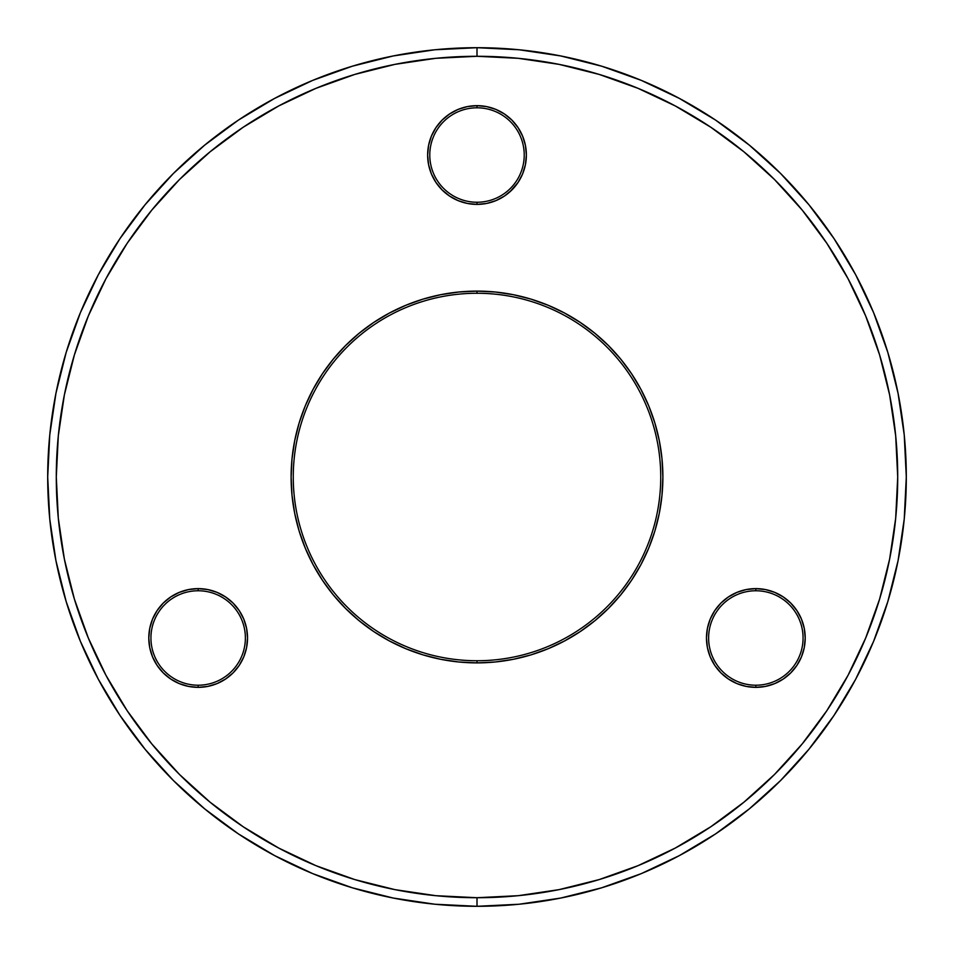 <?xml version="1.0" encoding="UTF-8"?>
<svg xmlns="http://www.w3.org/2000/svg" width="954" height="954" viewBox="0 0 954 954"><rect width="100%" height="100%" fill="white"/><g stroke="black" fill="none" stroke-linecap="round" stroke-linejoin="round"><path stroke-width="1.43" d="M477 47.7L477 56.286A420.714 420.714 0 0 1 897.714 477A420.714 420.714 0 0 1 477 897.714L477 906.3A429.3 429.3 0 0 0 906.3 477A429.3 429.3 0 0 0 477 47.7A429.3 429.3 0 0 1 906.3 477A429.3 429.3 0 0 1 477 906.3L519.083 904.237L560.749 898.048L601.616 887.816L641.291 873.625L679.367 855.607L715.512 833.951L749.343 808.849L780.563 780.563L808.849 749.343L833.951 715.512L855.607 679.367L873.625 641.291L887.816 601.616L898.048 560.749L904.237 519.083L906.3 477L904.237 434.917L898.048 393.251L887.816 352.384L873.625 312.709L855.607 274.633L833.951 238.488L808.849 204.657L780.563 173.437L749.343 145.151L715.512 120.049L679.367 98.393L641.291 80.374L601.616 66.184L560.749 55.952L519.083 49.763L477 47.7L434.917 49.763L393.251 55.952L352.384 66.184L312.709 80.374L274.633 98.393L238.488 120.049L204.657 145.151L173.437 173.437L145.151 204.657L120.049 238.488L98.393 274.633L80.374 312.709L66.184 352.384L55.952 393.251L49.763 434.917L47.7 477L49.763 519.083L55.952 560.749L66.184 601.616L80.374 641.291L98.393 679.367L120.049 715.512L145.151 749.343L173.437 780.563L204.657 808.849L238.488 833.951L274.633 855.607L312.709 873.625L352.384 887.816L393.251 898.048L434.917 904.237L477 906.3A429.3 429.3 0 0 1 47.7 477A429.3 429.3 0 0 1 477 47.7A429.3 429.3 0 0 0 47.7 477A429.3 429.3 0 0 0 477 906.3L477 897.714L518.237 895.687L559.08 889.629L599.124 879.6L637.999 865.683L675.325 848.034L710.742 826.808L743.893 802.219L774.493 774.493L802.219 743.893L826.808 710.742L848.034 675.325L865.683 637.999L879.6 599.124L889.629 559.08L895.687 518.237L897.714 477L895.687 435.763L889.629 394.92L879.6 354.876L865.683 316.001L848.034 278.675L826.808 243.258L802.219 210.107L774.493 179.507L743.893 151.781L710.742 127.192L675.325 105.966L637.999 88.317L599.124 74.4L559.08 64.371L518.237 58.313L477 56.286L435.763 58.313L394.92 64.371L354.876 74.4L316.001 88.317L278.675 105.966L243.258 127.192L210.107 151.781L179.507 179.507L151.781 210.107L127.192 243.258L105.966 278.675L88.317 316.001L74.4 354.876L64.371 394.92L58.313 435.763L56.286 477L58.313 518.237L64.371 559.08L74.4 599.124L88.317 637.999L105.966 675.325L127.192 710.742L151.781 743.893L179.507 774.493L210.107 802.219L243.258 826.808L278.675 848.034L316.001 865.683L354.876 879.6L394.92 889.629L435.763 895.687L477 897.714A420.714 420.714 0 0 1 56.286 477A420.714 420.714 0 0 1 477 56.286L477 47.7M477 293.26A183.74 183.74 0 0 0 293.26 477A183.74 183.74 0 0 0 477 660.74L477 662.887A185.887 185.887 0 0 1 291.113 477A185.887 185.887 0 0 1 477 291.113L477 293.26A183.74 183.74 0 0 1 660.74 477A183.74 183.74 0 0 1 477 660.74A183.74 183.74 0 0 1 293.26 477A183.74 183.74 0 0 1 477 293.26L477 291.113L495.221 292.007L513.264 294.691L530.961 299.115L548.133 305.268L564.625 313.067L580.27 322.44L594.926 333.304L608.437 345.563L620.696 359.074L631.56 373.729L640.933 389.375L648.732 405.867L654.885 423.039L659.309 440.736L661.993 458.779L662.887 477L661.993 495.221L659.309 513.264L654.885 530.961L648.732 548.133L640.933 564.625L631.56 580.27L620.696 594.926L608.437 608.437L594.926 620.696L580.27 631.56L564.625 640.933L548.133 648.732L530.961 654.885L513.264 659.309L495.221 661.993L477 662.887L458.779 661.993L440.736 659.309L423.039 654.885L405.867 648.732L389.375 640.933L373.729 631.56L359.074 620.696L345.563 608.437L333.304 594.926L322.44 580.27L313.067 564.625L305.268 548.133L299.115 530.961L294.691 513.264L292.007 495.221L291.113 477L292.007 458.779L294.691 440.736L299.115 423.039L305.268 405.867L313.067 389.375L322.44 373.729L333.304 359.074L345.563 345.563L359.074 333.304L373.729 322.44L389.375 313.067L405.867 305.268L423.039 299.115L440.736 294.691L458.779 292.007L477 291.113A185.887 185.887 0 0 1 662.887 477A185.887 185.887 0 0 1 477 662.887L477 660.74A183.74 183.74 0 0 0 660.74 477A183.74 183.74 0 0 0 477 293.26M511.904 189.929L504.427 196.071L495.889 200.638L486.635 203.44L477 204.394L477 202.248A47.223 47.223 0 0 0 524.223 155.025A47.223 47.223 0 0 0 477 107.802A47.223 47.223 0 0 0 429.777 155.025A47.223 47.223 0 0 0 477 202.248L477 204.394A49.369 49.369 0 0 1 427.63 155.025A49.369 49.369 0 0 1 477 105.655L477 107.802A47.223 47.223 0 0 1 524.223 155.025A47.223 47.223 0 0 1 477 202.248A47.223 47.223 0 0 1 429.777 155.025A47.223 47.223 0 0 1 477 107.802L477 105.655L486.635 106.609L495.889 109.412L504.427 113.979L511.904 120.121L518.046 127.597L522.613 136.136L525.415 145.39L526.369 155.025L525.415 164.66L522.613 173.914L518.046 182.452L510.032 191.718M198.158 590.764A47.223 47.223 0 0 0 150.935 637.987A47.223 47.223 0 0 0 198.158 685.21L198.158 687.357A49.369 49.369 0 0 1 148.788 637.987A49.369 49.369 0 0 1 198.158 588.618L198.158 590.764A47.223 47.223 0 0 1 245.381 637.987A47.223 47.223 0 0 1 198.158 685.21A47.223 47.223 0 0 1 150.935 637.987A47.223 47.223 0 0 1 198.158 590.764L198.158 588.618L207.793 589.572L217.059 592.374L225.585 596.942L233.074 603.083L239.215 610.56L243.771 619.098L246.585 628.352L247.527 637.987L246.585 647.623L243.771 656.877L239.215 665.415L233.074 672.892L225.585 679.033L217.059 683.601L207.793 686.403L198.158 687.357L188.534 686.403L179.269 683.601L170.73 679.033L163.253 672.892L157.112 665.415L152.545 656.877L149.742 647.623L148.788 637.987L149.742 628.352L152.545 619.098L157.112 610.56L163.253 603.083L170.73 596.942L179.269 592.374L188.534 589.572L198.158 588.618A49.369 49.369 0 0 1 247.527 637.987A49.369 49.369 0 0 1 198.158 687.357L198.158 685.21A47.223 47.223 0 0 0 245.381 637.987A47.223 47.223 0 0 0 198.158 590.764M765.466 686.403L755.842 687.357L746.207 686.403L736.941 683.601L728.415 679.033L720.926 672.892L714.784 665.415L710.229 656.877L707.415 647.623L706.473 637.987L707.415 628.352L710.229 619.098L714.784 610.56L720.926 603.083L728.415 596.942L736.941 592.374L746.207 589.572L755.842 588.618L765.466 589.572L774.731 592.374L783.27 596.942L790.747 603.083L796.888 610.56L801.455 619.098L804.258 628.352L805.212 637.987L804.258 647.623L801.455 656.877L796.888 665.415L790.747 672.892L783.27 679.033L774.731 683.601L765.466 686.403L755.842 687.357L755.842 685.21A47.223 47.223 0 0 0 803.065 637.987A47.223 47.223 0 0 0 755.842 590.764A47.223 47.223 0 0 0 708.619 637.987A47.223 47.223 0 0 0 755.842 685.21L755.842 687.357A49.369 49.369 0 0 1 706.473 637.987A49.369 49.369 0 0 1 755.842 588.618L755.842 590.764A47.223 47.223 0 0 1 803.065 637.987A47.223 47.223 0 0 1 755.842 685.21A47.223 47.223 0 0 1 708.619 637.987A47.223 47.223 0 0 1 755.842 590.764L755.842 588.618L759.074 588.725M728.415 679.033L720.926 672.892M783.27 596.942L790.747 603.083M804.258 628.352L805.212 637.987M796.888 665.415L790.747 672.892M170.73 679.033L163.253 672.892M149.742 647.623L148.788 637.987M239.215 665.415L233.074 672.892M207.793 686.403L198.158 687.357M477 204.394L467.365 203.44L458.111 200.638L449.572 196.071L442.096 189.929L435.954 182.452L431.387 173.914L428.584 164.66L427.63 155.025L428.584 145.39L431.387 136.136L435.954 127.597L442.096 120.121L449.572 113.979L458.111 109.412L467.365 106.609L477 105.655A49.369 49.369 0 0 1 526.369 155.025A49.369 49.369 0 0 1 477 204.394M522.613 173.914L518.046 182.452M755.842 588.618A49.369 49.369 0 0 1 805.212 637.987A49.369 49.369 0 0 1 755.842 687.357"/></g></svg>
